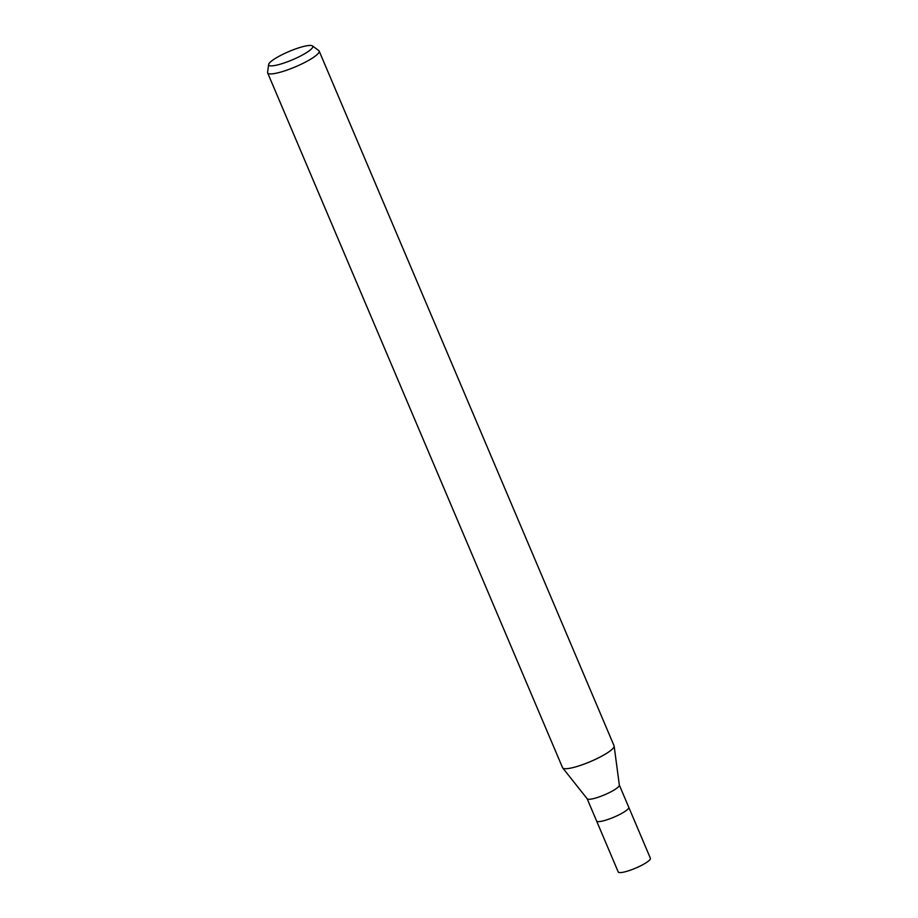 <?xml version="1.0" encoding="UTF-8"?>
<svg xmlns="http://www.w3.org/2000/svg" width="918" height="918" viewBox="0 0 918 918"><rect width="100%" height="100%" fill="white"/><g stroke="black" fill="none" stroke-linecap="round" stroke-linejoin="round"><path stroke-width="1.38" d="M619.306 785.005A17.476 3.27 157 0 1 619.352 785.165A17.476 3.27 157 0 1 610.16 792.2A17.476 3.27 157 0 1 592.718 798.798A17.476 3.27 157 0 1 587.21 798.809L562.745 767.976A27.976 5.244 157 0 0 571.535 767.93A27.976 5.244 157 0 1 562.573 767.712L267.654 72.912A27.976 5.244 157 0 1 267.586 72.315L268.63 64.49A23.937 4.487 157 0 1 281.792 54.839A23.937 4.487 157 0 1 305.086 46.107A23.937 4.487 157 0 1 312.43 45.9A23.937 4.487 157 0 1 301.827 55.332A23.937 4.487 157 0 1 276.352 65.189A23.937 4.487 157 0 1 268.63 64.49M619.34 785.085L628.773 807.312A17.476 3.27 157 0 1 620.006 814.323A17.476 3.27 157 0 1 602.185 821.105A17.476 3.27 157 0 1 596.585 820.967L587.153 798.74M312.43 45.9L318.776 50.582A27.976 5.244 157 0 1 319.154 51.041A27.976 5.244 157 0 1 305.132 62.263A27.976 5.244 157 0 1 276.605 73.13A27.976 5.244 157 0 1 267.654 72.912M319.154 51.041L614.085 745.841A27.976 5.244 157 0 1 600.062 757.063A27.976 5.244 157 0 1 571.535 767.93M628.784 807.347L650.414 858.307A17.476 3.27 157 0 1 641.648 865.307A17.476 3.27 157 0 1 623.827 872.1A17.476 3.27 157 0 1 618.227 871.962L596.597 821.002A17.476 3.27 157 0 0 602.185 821.105M619.352 785.165L614.153 746.15"/></g></svg>
